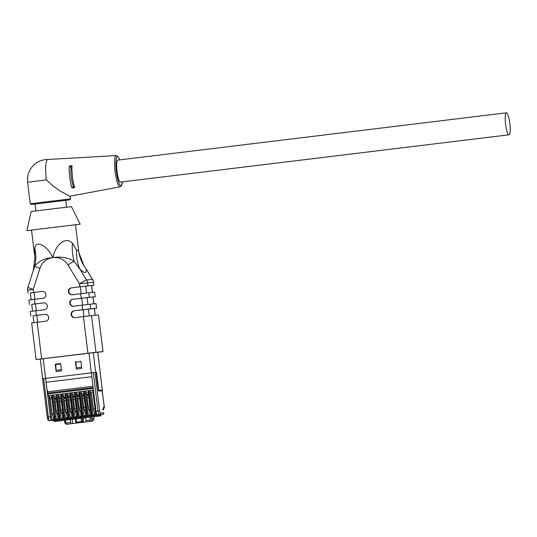 <?xml version="1.0" encoding="UTF-8"?>
<svg xmlns="http://www.w3.org/2000/svg" width="537" height="537" viewBox="0 0 537 537"><rect width="100%" height="100%" fill="white"/><g stroke="black" fill="none" stroke-linecap="round" stroke-linejoin="round"><path stroke-width="0.81" d="M509.835 123.584A11.069 2.148 83.1 0 0 506.357 112.817A11.069 2.148 83.1 0 0 505.559 124.047A11.069 2.148 83.1 0 0 509.029 134.794A11.069 2.148 83.1 0 0 509.036 134.794A11.069 2.148 83.1 0 0 509.835 123.584M509.036 134.794L120.516 182.083A11.069 2.148 -96.9 0 1 120.51 182.083A11.069 2.148 -96.9 0 1 117.039 171.33A11.069 2.148 -96.9 0 1 117.838 160.107L506.357 112.817M47.82 159.496A20.137 3.913 83.1 0 0 46.343 179.888L27.615 182.224L30.22 203.745L70.515 198.871L70.032 199.798L31.596 204.523L30.22 203.745M122.396 181.855L121.275 186.044L120.066 186.849L69.864 196.253L60.057 191.004L53.002 185.977L46.343 179.888M72.374 166.087L71.186 167.054L69.125 166.718A18.641 3.618 83.1 0 0 71.602 187.238L73.542 186.493L74.925 187.151M69.125 166.718L70.052 165.718L71.757 165.993M71.434 165.685L70.052 165.718M74.314 187.386L72.743 187.99L73.656 187.876L74.341 186.896A18.466 3.584 83.1 0 1 71.857 166.396L71.226 165.618M72.743 187.99L71.602 187.238M71.186 167.054A11.069 2.148 83.1 0 0 71.226 176.888A11.069 2.148 83.1 0 0 73.542 186.493M66.642 207.188L65.816 200.368L50.471 202.167L35.133 204.08L35.959 210.9M31.549 230.118L26.85 230.635L31.159 211.531L51.297 209.021L71.455 206.651L80.194 224.177L75.509 224.802M26.85 230.635L80.194 224.177M34.704 256.176L34.61 255.323A46.128 41.524 -3.4 0 1 34.885 258.136L31.542 230.071L75.502 224.748L78.671 250.9L76.643 250.208L72.374 243.194C68.723 239.502 64.615 239.65 60.063 243.657C56.707 246.752 54.311 251.363 52.874 257.485L52.707 257.612C44.443 258.277 38.469 261.13 34.771 266.184L33.254 270.594M34.61 255.323L34.798 247.772C36.704 239.025 48.27 247.221 52.787 257.492L52.707 257.632A46.128 6.9 125 0 0 52.787 257.492L52.982 257.579A46.128 6.545 41.1 0 0 52.874 257.485M52.707 257.632A6.921 1.343 -96.9 0 1 52.707 257.612A15.68 15.385 -95.9 0 0 39.953 268.305A6.921 0.544 -162.3 0 1 34.771 266.184A46.128 41.98 39.3 0 0 34.798 247.772M97.801 352.259L102.997 351.628L101.097 351.802L102.943 351.574L98.513 314.937L91.532 315.655L95.969 352.292L87.893 353.252L83.457 316.615L74.925 317.656A3.457 3.397 84.1 0 1 71.139 314.601A3.457 3.397 84.1 0 1 74.093 310.789L82.631 309.748L82.074 305.17L73.542 306.204A3.457 3.397 84.1 0 1 69.75 303.15A3.457 3.397 84.1 0 1 72.71 299.337L81.241 298.297L80.691 293.719L72.153 294.759A3.457 3.397 84.1 0 1 68.367 291.705A3.457 3.397 84.1 0 1 71.32 287.892L79.859 286.852L79.489 283.798A6.921 0.591 -31.5 0 1 86.578 280.012L92.465 279.408A6.921 0.591 -31.5 0 1 92.606 279.435L85.96 268.789C86.806 273.575 84.846 273.776 80.073 269.393L74.193 261.385C68.051 257.579 60.983 256.31 52.982 257.579L52.848 257.612M91.659 285.57L93.948 285.275L93.445 282.234L79.489 283.798L67.917 264.902A6.921 0.591 -31.5 0 1 74.193 261.385A46.128 33.556 107.8 0 1 72.374 243.194M93.814 285.288L87.934 285.892L87.565 282.838A6.921 6.786 -95.9 0 0 86.578 280.012L80.073 269.393A46.128 37.919 132.8 0 1 76.643 250.208M93.948 285.275L93.445 282.234A6.921 6.786 -95.9 0 0 92.465 279.408L85.96 268.789A46.128 41.664 -10.4 0 1 78.966 252.86M40.356 359.072L97.794 352.165L102.305 390.043A0.92 0.906 84.1 0 1 102.097 390.755L98.795 391.097A2.067 0.403 -96.9 0 1 98.15 389.083L96.116 372.282L96.539 372.235L95.076 372.389L96.116 372.282M95.969 352.292L102.916 351.574M45.021 314.326L44.9 314.34A3.457 3.397 84.1 0 1 48.686 317.394A3.457 3.397 84.1 0 1 45.732 321.207L37.194 322.247L41.631 358.877L87.893 353.252M41.631 358.877L36.1 359.575L40.295 359.146M42.248 291.43L30.361 292.94M42.128 291.443A3.457 3.397 84.1 0 1 45.914 294.498A3.457 3.397 84.1 0 1 42.96 298.31L34.428 299.351L34.979 303.929L31.743 304.392M43.638 302.881L34.979 303.929M43.51 302.895A3.457 3.397 84.1 0 1 47.303 305.949A3.457 3.397 84.1 0 1 44.343 309.762L35.811 310.802L36.368 315.38L33.126 315.837M44.9 314.34L36.368 315.38M29.448 304.627L28.891 300.042L34.428 299.351M31.18 299.747L30.354 292.9L42.363 291.423M80.691 293.719L88.766 292.766L89.317 297.344L95.197 296.733L94.646 292.155L88.766 292.766M94.646 292.155L95.197 296.733M81.134 293.665L80.302 286.805L85.685 286.167L91.659 285.55L92.485 292.376M80.302 286.805L71.77 287.845A3.457 3.397 -95.9 0 0 68.803 291.571A3.457 3.397 -95.9 0 0 72.367 294.732M87.934 285.892L79.859 286.852M30.831 316.071L30.28 311.494L35.811 310.802M32.569 311.198L31.737 304.345L43.745 302.875M82.074 305.17L90.149 304.211L90.699 308.788L96.586 308.184L96.029 303.606L90.149 304.211M96.029 303.606L96.586 308.184M82.517 305.117L81.691 298.257L87.075 297.612L93.042 297.001L93.868 303.828M81.691 298.257L73.153 299.29A3.457 3.397 -95.9 0 0 70.186 303.016A3.457 3.397 -95.9 0 0 73.75 306.184M93.042 297.021L95.331 296.726M89.317 297.344L81.241 298.297M83.457 316.615L91.532 315.655M74.093 310.789L94.425 308.446L95.25 315.273M94.431 308.466L96.714 308.171M90.699 308.788L82.631 309.748M36.1 359.575L31.663 322.938L37.194 322.247M33.952 322.643L33.126 315.796L45.135 314.32M74.542 310.742A3.457 3.397 -95.9 0 0 71.575 314.467A3.457 3.397 -95.9 0 0 75.14 317.629M39.953 268.305L33.227 289.43A6.921 0.544 -162.3 0 1 27.971 287.188L33.254 270.601M104.326 406.811L102.097 390.755M45.618 378.397L44.645 378.518L45.645 378.397L46.907 388.795L46.175 382.257A23.064 4.477 -96.9 0 1 45.645 378.397L92.371 372.712L45.618 378.397L43.235 358.709M95.076 372.389L99.593 410.865L96.022 411.295L88.961 353.145M75.959 362.099L75.462 361.757L76.348 369.087A3.692 0.718 -96.9 0 1 76.241 367.825L75.959 362.099L80.899 361.502M75.462 361.757L75.912 361.71M76.348 369.087L81.738 368.429L80.852 361.099M60.641 363.569L55.251 364.22L56.137 371.544A3.692 0.718 -96.9 0 1 56.029 370.288L55.747 364.563L60.688 363.958M55.251 364.22L60.641 363.562L61.527 370.886L56.137 371.544M55.747 364.563L55.694 364.173M94.942 372.403L92.371 372.712M98.922 414.705L97.184 414.886A3.692 0.718 -96.9 0 1 96.022 411.295L95.291 411.389C96.338 416.511 96.224 413.92 97.163 414.886L94.431 415.255L95.036 414.249L93.364 409.04L91.512 393.749L90.981 393.802L90.552 392.453L90.31 390.486L93.458 390.097M48.182 395.608A23.064 4.477 83.1 0 0 47.968 393.923L93.304 388.405L47.9 393.93L47.84 393.05L93.196 387.526M47.84 393.05A23.064 4.477 83.1 0 0 47.652 391.755L46.86 388.795L47.692 395.668L49.082 395.507L49.753 398.816L51.894 398.568L49.753 398.816M54.942 419.095A2.766 0.537 -96.9 0 1 54.076 416.403L51.492 395.205L53.66 394.95L54.331 398.259L55.163 398.172M53.66 394.95L58.244 394.393L58.916 397.702L59.741 397.615L59.768 398.823A2.49 0.483 83.1 0 0 59.728 401.193L60.835 410.369A2.49 0.483 83.1 0 0 61.446 412.678L61.681 413.638L62.997 413.477L61.681 413.638M64.104 417.981A2.766 0.537 -96.9 0 1 63.238 415.289L60.654 394.091L62.822 393.829L63.494 397.145L64.326 397.058L64.353 398.259A2.49 0.483 83.1 0 0 64.306 400.636L65.42 409.812A2.49 0.483 83.1 0 0 66.024 412.121L66.266 413.081L67.581 412.919L66.266 413.081M65.252 393.534L67.803 414.732C68.85 419.86 68.736 417.262 69.676 418.236L71.414 418.054L69.696 418.229A3.692 0.718 -96.9 0 1 68.535 414.645L67.803 414.732L65.232 393.534L67.407 393.272L68.078 396.588L68.904 396.501L68.931 397.702A2.49 0.483 83.1 0 0 68.89 400.078L69.998 409.254A2.49 0.483 83.1 0 0 70.609 411.564L70.844 412.517L72.159 412.362M73.267 416.866A2.766 0.537 -96.9 0 1 72.401 414.175L69.817 392.977L71.985 392.715L72.656 396.031L73.488 395.937L73.515 397.145A2.49 0.483 83.1 0 0 73.468 399.521L74.583 408.697A2.49 0.483 83.1 0 0 75.187 411.006L75.428 411.96L76.744 411.805L75.428 411.96M71.985 392.715L76.569 392.158L77.241 395.474L78.066 395.38L78.093 396.588A2.49 0.483 83.1 0 0 78.053 398.964L79.161 408.14A2.49 0.483 83.1 0 0 79.771 410.449L80.006 411.402L81.322 411.241L80.006 411.402M82.43 415.752A2.766 0.537 -96.9 0 1 81.564 413.06L78.979 391.862L81.147 391.601L81.819 394.917L82.651 394.823L82.678 396.031A2.49 0.483 83.1 0 0 82.631 398.407L83.745 407.583A2.49 0.483 83.1 0 0 84.349 409.892L84.591 410.845L85.907 410.684M81.147 391.601L85.732 391.043L86.403 394.359L87.229 394.265L87.256 395.474A2.49 0.483 83.1 0 0 87.216 397.85L88.323 407.026A2.49 0.483 83.1 0 0 88.934 409.328L89.169 410.288L90.485 410.127L89.169 410.288M91.512 393.749L90.981 393.802M47.934 393.923L48.135 395.615M62.272 419.169L60.533 419.343A3.692 0.718 -96.9 0 1 59.372 415.759L58.634 415.846C59.688 420.974 59.573 418.377 60.513 419.35L56.036 419.894A0.92 0.906 -95.9 0 0 56.828 418.867A2.766 0.537 83.1 0 1 55.962 416.175L54.881 416.303A3.692 0.718 83.1 0 0 56.036 419.894L55.949 419.907A3.692 0.718 -96.9 0 1 54.794 416.316L54.056 416.41C55.11 421.532 54.989 418.934 55.935 419.907A0.92 0.906 -95.9 0 0 55.949 419.907L53.197 420.27L53.807 419.263L52.129 414.061L50.277 398.763M52.129 414.061L53.747 413.859M57.774 419.712L58.385 418.706L56.607 412.664M55.076 399.984L54.861 398.206M56.479 398.004L55.163 398.165L55.183 399.38A2.49 0.483 83.1 0 0 55.143 401.75L56.257 410.933A2.49 0.483 83.1 0 0 56.862 413.235L57.103 414.195L58.419 414.034L57.103 414.195M56.667 399.575A2.49 0.483 83.1 0 0 56.714 401.562L57.828 410.738A2.49 0.483 83.1 0 0 58.251 412.684M71.434 418.054L65.205 418.779A0.92 0.906 -95.9 0 0 65.991 417.752A2.766 0.537 83.1 0 1 65.125 415.061L64.044 415.188A3.692 0.718 83.1 0 0 65.205 418.779L65.111 418.786A3.692 0.718 -96.9 0 1 63.957 415.202L63.218 415.289C64.272 420.417 64.151 417.82 65.098 418.793A0.92 0.906 -95.9 0 0 65.111 418.786L62.359 419.155L62.97 418.148L61.191 412.107M59.654 399.427L59.439 397.649M58.916 397.702L59.741 397.608M61.252 399.018A2.49 0.483 83.1 0 0 61.299 400.998L62.406 410.181A2.49 0.483 83.1 0 0 62.836 412.127M66.937 418.598L67.548 417.591L65.769 411.55M64.239 398.87L64.024 397.091M63.494 397.145L64.326 397.051M65.829 398.461A2.49 0.483 83.1 0 0 65.876 400.441L66.991 409.624A2.49 0.483 83.1 0 0 67.414 411.564M80.597 416.934L78.858 417.115A3.692 0.718 -96.9 0 1 77.697 413.524L76.966 413.618C78.013 418.746 77.899 416.148 78.838 417.115L74.368 417.665A0.92 0.906 -95.9 0 0 75.153 416.638A2.766 0.537 83.1 0 1 74.287 413.946L73.207 414.074A3.692 0.718 83.1 0 0 74.368 417.665L74.274 417.672A3.692 0.718 -96.9 0 1 73.119 414.081L72.381 414.175C73.435 419.303 73.314 416.705 74.26 417.679A0.92 0.906 -95.9 0 0 74.274 417.672L71.522 418.041L72.133 417.034L70.354 410.993M68.817 398.313L68.602 396.534M72.159 412.369L70.844 412.517M68.078 396.588L68.904 396.494M70.414 397.904A2.49 0.483 83.1 0 0 70.461 399.884L71.569 409.066A2.49 0.483 83.1 0 0 71.998 411.006M76.1 417.484L76.71 416.477L74.932 410.436M73.401 397.756L73.186 395.977M72.656 396.031L73.488 395.937M74.992 397.346A2.49 0.483 83.1 0 0 75.039 399.327L76.153 408.509A2.49 0.483 83.1 0 0 76.576 410.449M85.732 391.043L88.155 390.741L90.726 411.946C91.76 417.074 91.646 414.477 92.586 415.443A0.92 0.906 -95.9 0 0 92.599 415.443L88.108 415.987A0.92 0.906 -95.9 0 0 88.894 414.967A2.766 0.537 83.1 0 1 88.028 412.275L86.954 412.403A3.692 0.718 83.1 0 0 88.108 415.987L88.021 416A3.692 0.718 -96.9 0 1 86.86 412.409L86.128 412.503C87.175 417.632 87.061 415.034 88.001 416A0.92 0.906 -95.9 0 0 88.021 416L83.53 416.544A0.92 0.906 -95.9 0 0 84.316 415.524A2.766 0.537 83.1 0 1 83.45 412.832L82.369 412.96A3.692 0.718 83.1 0 0 83.53 416.544L83.436 416.558A3.692 0.718 -96.9 0 1 82.282 412.966L81.543 413.06C82.597 418.189 82.476 415.591 83.423 416.558A0.92 0.906 -95.9 0 0 83.436 416.558L80.684 416.927L81.295 415.92L79.516 409.879M77.979 397.199L77.764 395.42M78.066 395.38L79.382 395.219M79.577 396.789A2.49 0.483 83.1 0 0 79.624 398.769L80.731 407.952A2.49 0.483 83.1 0 0 81.161 409.892M85.269 416.37L85.873 415.363L84.094 409.322M82.564 396.642L82.349 394.863M85.907 410.698L84.591 410.845M81.819 394.917L82.651 394.823M84.155 396.232A2.49 0.483 83.1 0 0 84.202 398.212L85.316 407.395A2.49 0.483 83.1 0 0 85.739 409.335M89.847 415.813L90.458 414.806L88.679 408.764M87.142 396.084L86.927 394.306M86.403 394.359L87.229 394.265M88.739 395.675A2.49 0.483 83.1 0 0 88.786 397.655L89.894 406.831A2.49 0.483 83.1 0 0 90.323 408.778M91.592 414.638A2.766 0.537 -96.9 0 1 90.726 411.946L88.142 390.748L90.31 390.486M93.364 409.04L94.982 408.845M43.692 378.632L48.35 417.101L47.243 417.236L42.584 378.773L44.645 378.518M64.527 420.317L72.2 419.417L72.696 423.539L68.884 424.002A4.611 0.893 -96.9 0 1 68.877 424.008L67.185 424.183L66.749 422.834A0.92 0.906 -95.9 0 1 65.742 422.028L64.662 422.163A2.309 2.262 -95.9 0 0 67.185 424.183L77.865 422.914A0.92 0.906 84.1 0 1 77.831 422.914L76.744 423.028A0.92 0.906 -95.9 0 0 76.757 423.028L82.805 422.31L76.757 423.028L76.469 422.129L75.751 422.216A0.92 0.906 -95.9 0 0 76.744 423.028A0.92 0.92 0 0 1 75.73 422.223L75.341 419.014L72.2 419.417M71.005 423.713L70.24 419.619M85.511 417.799L83.201 418.081L83.591 421.283A0.92 0.906 84.1 0 1 82.805 422.31L87.967 421.679L86.276 421.854L85.511 417.766L99.056 416.115L91.451 417.041M75.751 422.216L75.341 419.014L83.201 418.081M53.505 420.249L100.909 414.49L100.922 414.953L53.559 420.706M47.9 393.93L47.605 391.486M119.677 159.878A14.6 2.833 83.1 0 0 115.925 166.349A14.6 2.833 83.1 0 0 120.932 185.587A14.6 2.833 83.1 0 0 122.349 181.855M120.066 186.849A15.748 3.061 -96.9 0 1 120.013 186.856A15.748 3.061 -96.9 0 1 115.079 171.538A15.748 3.061 -96.9 0 1 116.234 155.582A15.748 3.061 -96.9 0 1 116.26 155.582L118.288 156.811L119.724 159.872M73.656 187.876L74.052 187.728M27.971 287.188A6.921 6.921 0 0 0 27.696 290.121L33.227 289.43L33.596 292.484M67.917 264.902A15.68 15.385 -95.9 0 0 52.988 257.599A6.921 1.343 -96.9 0 1 52.982 257.579M85.685 286.167L86.517 293.021M92.398 292.39L91.572 285.563M71.32 287.892L71.77 287.845M87.075 297.612L87.9 304.466M93.78 303.835L92.955 297.008M72.71 299.337L73.153 299.29M88.457 309.064L89.283 315.917M95.163 315.286L94.337 308.453M102.983 351.628L101.285 337.833M83.906 316.562L83.074 309.701M34.039 292.437L34.871 299.297M35.429 303.882L36.254 310.742M36.811 315.333L37.644 322.193M99.426 390.406L102.372 390.037L102.218 390.674M97.721 352.171L102.305 390.043L99.009 390.386A0.92 0.906 -95.9 0 1 98.795 391.097M98.15 389.083L98.573 389.036L99.009 390.386M98.573 389.036L96.539 372.235M95.646 372.322L93.263 352.634M81.59 367.174L76.241 367.825M61.379 369.637L56.029 370.288M93.324 372.591L97.982 411.06A3.692 0.718 83.1 0 0 99.137 414.645L97.184 414.886A0.92 0.906 -95.9 0 1 97.163 414.886M92.74 390.184L95.291 411.389L92.72 390.184M96.17 414.081A2.766 0.537 -96.9 0 1 95.304 411.389M92.961 392.164L90.552 392.453M76.569 392.158L78.979 391.869L81.564 413.06M67.407 393.272L69.817 392.983L72.401 414.175M62.822 393.829L65.232 393.54M58.244 394.393L60.654 394.098L63.238 415.289M49.082 395.507L51.492 395.212L54.076 416.403M51.727 397.179L49.317 397.474M56.311 396.621L53.901 396.917M60.889 396.064L58.479 396.36M65.474 395.507L63.064 395.803M70.052 394.95L67.642 395.245M74.636 394.393L72.227 394.688M79.214 393.836L76.804 394.124M83.799 393.279L81.389 393.567M88.377 392.722L85.967 393.01M47.733 395.662L50.303 416.86A3.692 0.718 83.1 0 0 51.458 420.451A0.92 0.906 -95.9 0 0 52.243 419.424A2.766 0.537 83.1 0 1 51.377 416.732L48.35 417.101A3.692 0.718 83.1 0 0 49.505 420.686A1.383 1.356 84.1 0 1 49.478 420.693L52.982 420.33A1.383 1.356 84.1 0 1 52.962 420.33M51.377 416.732L48.813 395.534M53.807 419.263L52.243 419.424M53.465 420.276L49.505 420.686L53.197 420.27M52.317 395.104L54.794 416.316L52.23 395.111M55.962 416.175L53.391 394.977M58.385 418.706L56.828 418.867M56.519 398.34L55.204 398.501M55.183 399.38L56.62 399.206M56.714 401.562L55.143 401.75M56.257 410.933L57.828 410.738M58.298 413.06L56.862 413.235M57.09 414.087L58.405 413.926M54.331 398.259L56.479 397.998M58.654 415.846L56.07 394.648L58.654 415.846A2.766 0.537 -96.9 0 0 59.52 418.538M56.902 394.547L59.466 415.745A3.692 0.718 83.1 0 0 60.621 419.337A0.92 0.906 -95.9 0 0 61.406 418.31A2.766 0.537 83.1 0 1 60.54 415.618L59.372 415.759L56.808 394.554M60.513 419.35A0.92 0.906 -95.9 0 0 60.533 419.343L62.359 419.155M60.54 415.618L57.976 394.42M62.97 418.148L61.406 418.31M61.097 397.783L59.782 397.944M59.768 398.823L61.205 398.649M61.299 400.998L59.728 401.193M60.835 410.369L62.406 410.181M62.883 412.503L61.446 412.678M61.668 413.53L62.983 413.369M61.48 393.99L63.957 415.202L61.393 393.997M65.125 415.061L62.554 393.863M67.548 417.591L65.991 417.752M65.682 397.226L64.366 397.387M64.353 398.259L65.782 398.085M65.876 400.441L64.306 400.636M65.42 409.812L66.991 409.624M67.461 411.946L66.024 412.121M66.252 412.973L67.568 412.812M68.682 417.424A2.766 0.537 -96.9 0 1 67.816 414.732M66.064 393.433L68.629 414.631A3.692 0.718 83.1 0 0 69.783 418.222A0.92 0.906 -95.9 0 0 70.569 417.195A2.766 0.537 83.1 0 1 69.703 414.504L68.535 414.645L65.97 393.44M69.676 418.236A0.92 0.906 -95.9 0 0 69.696 418.229L71.522 418.041M69.703 414.504L67.138 393.306M72.133 417.034L70.569 417.195M70.26 396.668L68.944 396.823M68.931 397.702L70.367 397.528M70.461 399.884L68.89 400.078M69.998 409.254L71.569 409.066M72.045 411.389L70.609 411.564M70.83 412.416L72.146 412.255M70.642 392.869L73.207 414.074L70.555 392.883M74.287 413.946L71.716 392.742M76.71 416.477L75.153 416.638M74.844 396.111L73.529 396.266M73.515 397.145L74.945 396.971M75.039 399.327L73.468 399.521M74.583 408.697L76.153 408.509M76.623 410.832L75.187 411.006M75.415 411.859L76.731 411.698M76.979 413.618L74.395 392.419L76.979 413.618A2.766 0.537 -96.9 0 0 77.845 416.309M75.227 392.312L77.791 413.517A3.692 0.718 83.1 0 0 78.946 417.108A0.92 0.906 -95.9 0 0 79.731 416.081A2.766 0.537 83.1 0 1 78.865 413.389L77.697 413.524L75.133 392.325M78.838 417.115A0.92 0.906 -95.9 0 0 78.858 417.115L80.684 416.927M78.865 413.389L76.301 392.185M81.295 415.92L79.731 416.081M79.422 395.547L78.107 395.709M78.093 396.588L79.53 396.413M79.624 398.769L78.053 398.964M79.161 408.14L80.731 407.952M81.208 410.275L79.771 410.449M79.993 411.302L81.309 411.141M77.241 395.474L79.382 395.212M79.805 391.755L82.369 412.96L79.718 391.768M83.45 412.832L80.879 391.627M85.873 415.363L84.316 415.524M84.007 394.99L82.691 395.151M82.678 396.031L84.108 395.856M84.202 398.212L82.631 398.407M83.745 407.583L85.316 407.395M85.786 409.718L84.349 409.892M84.578 410.745L85.893 410.583M86.142 412.503L83.557 391.305L86.142 412.503A2.766 0.537 -96.9 0 0 87.007 415.195M84.39 391.198L86.954 412.403L84.296 391.211M88.028 412.275L85.464 391.07M90.458 414.806L88.894 414.967M88.585 394.433L87.269 394.594M87.256 395.474L88.692 395.299M88.786 397.655L87.216 397.85M88.323 407.026L89.894 406.831M90.37 409.154L88.934 409.328M89.155 410.187L90.471 410.026M94.431 415.255L92.693 415.43A0.92 0.906 -95.9 0 0 93.478 414.41A2.766 0.537 83.1 0 1 92.612 411.718L91.532 411.845A3.692 0.718 83.1 0 0 92.693 415.43L92.599 415.443A3.692 0.718 -96.9 0 1 91.444 411.852L90.726 411.946M88.967 390.641L91.532 411.845L88.88 390.654M92.612 411.718L90.048 390.513M95.036 414.249L93.478 414.41M99.593 410.865A2.309 0.45 83.1 0 0 100.318 413.107A1.383 1.356 84.1 0 1 99.137 414.645L102.641 414.289L100.909 414.497L100.922 414.953A0.92 0.906 84.1 0 1 100.137 415.98L55.291 421.438A0.92 0.906 84.1 0 1 55.277 421.438A0.92 0.906 84.1 0 0 55.311 421.438M93.035 386.231L47.652 391.755M46.175 382.257L91.84 376.699M42.584 378.773L47.269 417.236C48.323 421.055 47.189 419.578 49.478 420.693M53.458 420.249L54.552 421.511A0.92 0.906 -95.9 0 0 54.566 421.511M55.647 421.377L55.304 420.021M97.439 414.893L97.781 416.249M99.392 416.054A0.92 0.906 -95.9 0 0 100.184 415.034L100.124 414.571M64.44 420.33L64.662 422.142M65.742 422.028L65.521 420.196M70.569 422.371L66.749 422.834M83.591 421.283L81.409 421.525L81.698 422.424A0.92 0.906 -95.9 0 0 82.483 421.397L82.101 418.195M81.02 418.323L81.409 421.525L76.469 422.129L76.079 418.92M99.123 415.182L100.963 414.953C99.654 417.108 100.338 415.457 99.056 416.115L100.137 415.98M90.223 417.189L90.444 419.021A0.92 0.906 -95.9 0 1 89.659 420.048L85.839 420.511M86.276 421.854L87.967 421.679M89.659 420.048L90.095 421.391A2.309 2.262 -95.9 0 0 92.062 418.826L90.444 419.021M93.968 416.739A2.309 0.45 83.1 0 1 93.753 418.652A2.309 2.262 84.1 0 1 91.787 421.216L68.884 424.002A2.309 2.262 84.1 0 1 68.837 424.008A2.309 2.262 84.1 0 1 68.796 424.015M93.753 418.652L92.062 418.826L91.84 416.994M102.252 409.489A2.309 2.262 -111.1 0 0 103.668 407.066L104.339 406.811A2.309 2.262 68.9 0 1 103.453 408.939M103.668 407.066A2.907 0.564 83.1 0 0 103.487 409.999L103.386 408.462M100.318 413.107L103.822 412.752A1.383 1.356 84.1 0 1 102.641 414.289M116.26 155.582L47.853 159.489M47.914 159.489A20.292 20.292 0 0 0 27.615 182.224M70.186 196.193L70.515 198.871M34.878 258.116L33.274 270.541M83.53 264.613L78.959 252.84L78.671 250.9M98.513 314.937L102.943 351.574M93.579 282.22A6.921 6.921 0 0 0 92.606 279.435M27.696 290.121L28.065 293.175M101.178 336.988L102.997 351.628M40.288 359.078L42.665 378.76M55.935 419.907L57.667 419.726M65.098 418.793L66.83 418.612M74.26 417.679L75.992 417.497M83.423 416.558L85.155 416.383M88.001 416L89.739 415.826M92.586 415.443L94.317 415.269M52.982 420.33L54.083 420.202M54.552 421.511L55.291 421.438M64.413 420.33L64.635 422.169C65.48 423.948 66.313 424.619 67.145 424.183L68.837 424.008M91.787 421.216C93.317 420.511 94.002 419.914 93.854 419.437L93.968 416.316M103.863 412.745C102.835 415.336 103.077 413.785 101.923 414.376L100.909 414.497M104.057 405.865L102.231 390.721M103.453 408.946A2.309 2.309 0 0 0 104.379 406.804L104.265 405.844"/></g></svg>
